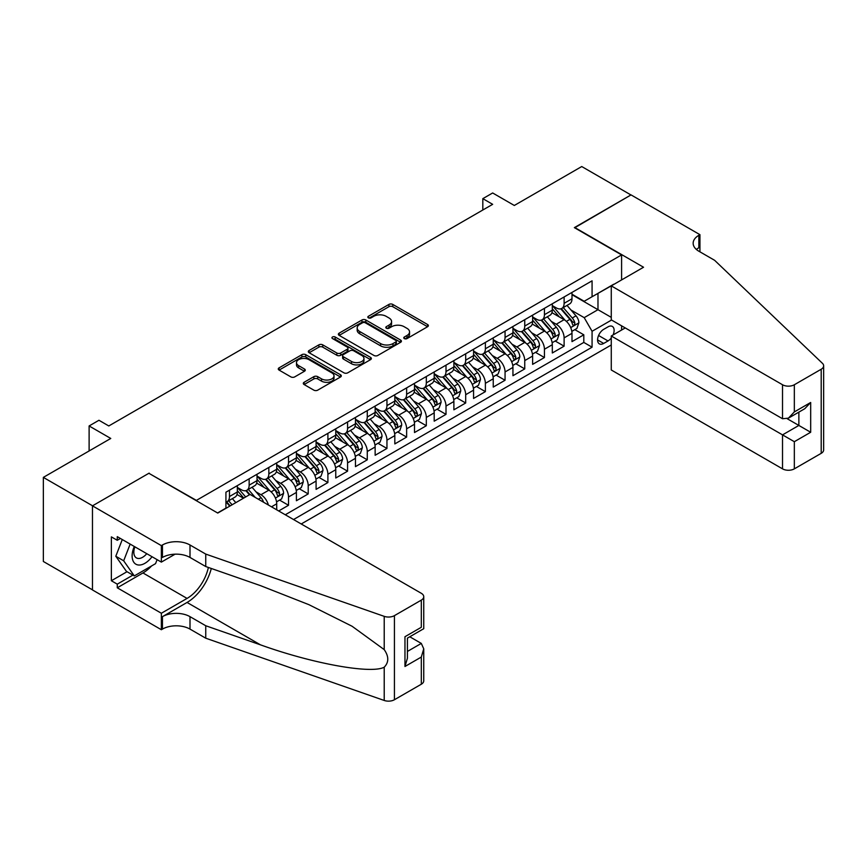 <?xml version="1.0" encoding="UTF-8"?>
<svg xmlns="http://www.w3.org/2000/svg" width="867" height="867" viewBox="0 0 867 867"><rect width="100%" height="100%" fill="white"/><g stroke="black" fill="none" stroke-linecap="round" stroke-linejoin="round"><path stroke-width="1.3" d="M404.325 338.585A1.907 1.105 0 0 0 407.035 338.585L427.561 326.74A2.731 1.582 0 0 0 428.363 325.624A2.731 1.582 0 0 0 427.561 324.507L392.784 304.425A2.731 1.582 0 0 0 388.925 304.425L368.388 316.282A1.907 1.105 0 0 0 367.836 317.062A1.907 1.105 0 0 0 368.388 317.842A1.907 1.105 0 0 0 371.098 317.842L373.753 316.303A8.746 5.05 0 0 1 386.118 316.303L389.012 317.983A8.746 5.05 0 0 1 391.581 321.549A8.746 5.05 0 0 1 389.012 325.114L386.357 326.653A1.907 1.105 0 0 0 385.804 327.433A1.907 1.105 0 0 0 386.357 328.214A1.907 1.105 0 0 0 389.066 328.214L391.721 326.675A8.746 5.05 0 0 1 404.087 326.675L406.991 328.355A8.746 5.05 0 0 1 409.549 331.92A8.746 5.05 0 0 1 406.991 335.496L404.325 337.025A1.907 1.105 0 0 0 403.773 337.805A1.907 1.105 0 0 0 404.325 338.585L404.325 337.025M304.1 382.293A2.731 1.582 0 0 0 303.298 383.409A2.731 1.582 0 0 0 304.1 384.525L313.854 390.15A2.731 1.582 0 0 0 317.723 390.15L340.514 376.993A2.731 1.582 0 0 0 341.316 375.877A2.731 1.582 0 0 0 340.514 374.761L305.737 354.679A2.731 1.582 0 0 0 301.879 354.679L279.076 367.846A2.731 1.582 0 0 0 278.274 368.963A2.731 1.582 0 0 0 279.076 370.079L290.857 376.885A2.731 1.582 0 0 0 294.726 376.885L304.48 371.249A2.731 1.582 0 0 0 305.282 370.133A2.731 1.582 0 0 0 304.48 369.017L298.638 365.636A7.304 4.216 0 0 1 296.492 362.655A7.304 4.216 0 0 1 301.012 358.754A7.304 4.216 0 0 1 308.977 359.675L331.877 372.897A7.304 4.216 0 0 1 334.012 375.877A7.304 4.216 0 0 1 329.503 379.779A7.304 4.216 0 0 1 321.538 378.857L317.723 376.657A2.731 1.582 0 0 0 313.854 376.657L304.1 382.293L304.1 384.525M149.157 473.458L196.397 500.389L621.596 254.909L574.355 227.631L630.948 194.956L581.735 166.54L514.315 205.468L492.662 192.973L482.821 198.651L492.662 204.33L108.798 425.957L98.957 420.267L89.117 425.957L89.117 450.959M149.157 473.122L92.563 505.797L43.35 477.381L110.77 438.453L89.117 425.957M373.948 355.459A2.731 1.582 0 0 0 377.806 355.459L400.608 342.302A2.731 1.582 0 0 0 401.41 341.186A2.731 1.582 0 0 0 400.608 340.07L365.831 319.988A2.731 1.582 0 0 0 361.962 319.988L339.17 333.145A2.731 1.582 0 0 0 338.368 334.261A2.731 1.582 0 0 0 339.17 335.377L373.948 355.459M333.264 338.997A1.907 1.105 0 0 1 335.204 339.268L335.204 337.003L370.567 357.41A2.731 1.582 0 0 1 371.369 358.526A2.731 1.582 0 0 1 370.567 359.642L347.765 372.81A2.731 1.582 0 0 1 343.896 372.81L309.118 352.728L309.118 350.496A2.731 1.582 0 0 0 308.316 351.612A2.731 1.582 0 0 0 309.118 352.728M309.118 350.496L318.883 344.86A2.731 1.582 0 0 1 322.741 344.86L336.851 353.01A2.731 1.582 0 0 0 340.709 353.01L347.19 349.271A2.731 1.582 0 0 0 347.981 348.155A2.731 1.582 0 0 0 347.19 347.038L332.505 338.563A1.907 1.105 0 0 1 331.942 337.783A1.907 1.105 0 0 1 333.123 336.754A1.907 1.105 0 0 1 335.204 337.003M92.466 589.842L43.35 561.48L43.35 477.381M278.686 510.966L288.527 505.277L279.575 500.107M275.706 480.491L280.648 483.342A11.13 6.427 60 0 1 288.527 496.986L296.406 492.434L296.406 500.736L308.208 493.919L299.256 488.75M295.398 469.123L300.34 471.984A11.13 6.427 60 0 1 308.208 485.618L316.087 481.077L316.087 489.367L327.899 482.551L318.937 477.381M315.079 457.765L320.021 460.615A11.13 6.427 60 0 1 327.899 474.26L335.767 469.708L335.767 478.01L347.58 471.182L338.629 466.012M334.77 446.397L339.712 449.247A11.13 6.427 60 0 1 347.58 462.891L355.459 458.34L355.459 466.641L367.272 459.824L358.309 454.655M354.451 435.028L359.393 437.889A11.13 6.427 60 0 1 367.272 451.523L375.14 446.982L375.14 455.273L386.953 448.456L377.99 443.286M374.132 423.67L379.074 426.521A11.13 6.427 60 0 1 386.953 440.154L394.821 435.613L394.821 443.915L406.634 437.087L397.682 431.918M393.824 412.302L398.766 415.152A11.13 6.427 60 0 1 406.634 428.797L414.513 424.245L414.513 432.546L426.326 425.73L417.363 420.56M413.505 400.933L418.447 403.794A11.13 6.427 60 0 1 426.326 417.428L434.194 412.887L434.194 421.178L446.006 414.361L437.055 409.191M433.186 389.576L438.138 392.426A11.13 6.427 60 0 1 446.006 406.059L453.885 401.519L453.885 409.82L465.687 402.992L456.736 397.823M452.877 378.207L457.819 381.057A11.13 6.427 60 0 1 465.687 394.702L473.566 390.15L473.566 398.452L485.379 391.635L476.417 386.454M472.558 366.839L477.5 369.7A11.13 6.427 60 0 1 485.379 383.333L493.247 378.792L493.247 387.083L505.06 380.266L496.108 375.097M492.25 355.481L497.192 358.331A11.13 6.427 60 0 1 505.06 371.965L512.939 367.424L512.939 375.714L524.752 368.898L515.789 363.728M511.931 344.112L516.873 346.963A11.13 6.427 60 0 1 524.752 360.607L532.62 356.055L532.62 364.357L544.433 357.54L535.481 352.36M531.612 332.744L536.554 335.605A11.13 6.427 60 0 1 544.433 349.238L552.312 344.698L552.312 352.988L564.114 346.171L564.114 337.87A11.13 6.427 -120 0 0 556.246 324.236L551.304 321.386M555.162 341.002L564.114 346.171M243.443 498.232L236.984 494.504M276.714 509.829L276.714 503.803A11.13 6.427 -120 0 0 268.846 490.169L256.665 483.136M268.38 505.017A11.13 6.427 60 0 0 260.967 494.71L256.025 491.86M296.406 492.434A11.13 6.427 -120 0 0 288.527 478.801L276.356 471.767M316.087 481.077A11.13 6.427 -120 0 0 308.208 467.432L296.037 460.41M335.767 469.708A11.13 6.427 -120 0 0 327.899 456.075L315.718 449.041M355.459 458.34A11.13 6.427 -120 0 0 347.58 444.706L335.41 437.672M375.14 446.982A11.13 6.427 -120 0 0 367.272 433.337L355.091 426.315M394.821 435.613A11.13 6.427 -120 0 0 386.953 421.98L374.782 414.946M414.513 424.245A11.13 6.427 -120 0 0 406.634 410.611L394.463 403.578M434.194 412.887A11.13 6.427 -120 0 0 426.326 399.243L414.144 392.22M453.885 401.519A11.13 6.427 -120 0 0 446.006 387.885L433.836 380.851M473.566 390.15A11.13 6.427 -120 0 0 465.687 376.516L453.517 369.483M493.247 378.792A11.13 6.427 -120 0 0 485.379 365.148L473.209 358.125M512.939 367.424A11.13 6.427 -120 0 0 505.06 353.79L492.889 346.757M532.62 356.055A11.13 6.427 -120 0 0 524.752 342.422L512.57 335.388M552.312 344.698A11.13 6.427 -120 0 0 544.433 331.053L532.262 324.03M613.056 334.965A8.627 4.985 120 0 0 612.33 326.425A8.627 4.985 120 0 0 608.016 326.848L603.681 329.352A8.627 4.985 120 0 0 598.046 336.96A8.627 4.985 120 0 0 599.368 343.874A8.627 4.985 120 0 0 603.681 343.44L608.016 340.948A8.627 4.985 120 0 0 611.268 337.989M301.228 523.971L611.268 344.979M621.596 254.909L621.596 279.911M621.596 325.829L621.596 330.034M293.545 519.539L592.074 347.19L592.074 331.281L584.195 317.647L570.985 310.018M217.563 512.95L225.929 508.127L225.929 492.207L592.074 280.821L592.074 296.731L613.728 284.463M611.56 320.031L592.074 331.281M237.341 487.438L241.286 489.714A11.13 6.427 60 0 0 246.846 490.267L254.725 485.715A11.13 6.427 -120 0 0 257.033 480.621L257.033 474.249M257.033 476.07L260.967 478.346A11.13 6.427 60 0 0 266.537 478.898L274.405 474.347A11.13 6.427 -120 0 0 276.714 469.253L276.714 462.891M276.714 464.712L280.648 466.977A11.13 6.427 60 0 0 286.218 467.53L294.097 462.989A11.13 6.427 -120 0 0 296.406 457.884L296.406 451.523M296.406 453.343L300.34 455.619A11.13 6.427 60 0 0 305.91 456.172L313.778 451.62A11.13 6.427 -120 0 0 316.087 446.527L316.087 440.154M316.087 441.975L320.021 444.251A11.13 6.427 60 0 0 325.591 444.804L333.47 440.252A11.13 6.427 -120 0 0 335.767 435.158L335.767 428.797M335.767 430.617L339.712 432.882A11.13 6.427 60 0 0 345.272 433.435L353.151 428.894A11.13 6.427 -120 0 0 355.459 423.79L355.459 417.428M355.459 419.249L359.393 421.525A11.13 6.427 60 0 0 364.964 422.077L372.832 417.526A11.13 6.427 -120 0 0 375.14 412.432L375.14 406.059M375.14 407.88L379.074 410.156A11.13 6.427 60 0 0 384.645 410.709L392.523 406.157A11.13 6.427 -120 0 0 394.821 401.063L394.821 394.702M394.821 396.522L398.766 398.787A11.13 6.427 60 0 0 404.325 399.34L412.204 394.799A11.13 6.427 -120 0 0 414.513 389.695L414.513 383.333M414.513 385.154L418.447 387.43A11.13 6.427 60 0 0 424.017 387.972L431.885 383.431A11.13 6.427 -120 0 0 434.194 378.337L434.194 371.965M434.194 373.785L438.138 376.061A11.13 6.427 60 0 0 443.698 376.614L451.577 372.062A11.13 6.427 -120 0 0 453.885 366.969L453.885 360.607M453.885 362.417L457.819 364.693A11.13 6.427 60 0 0 463.39 365.245L471.258 360.705A11.13 6.427 -120 0 0 473.566 355.6L473.566 349.238M473.566 351.059L477.5 353.335A11.13 6.427 60 0 0 483.071 353.877L490.95 349.336A11.13 6.427 -120 0 0 493.247 344.242L493.247 337.87M493.247 339.691L497.192 341.966A11.13 6.427 60 0 0 502.752 342.519L510.63 337.967A11.13 6.427 -120 0 0 512.939 332.874L512.939 326.512M512.939 328.322L516.873 330.598A11.13 6.427 60 0 0 522.443 331.151L530.311 326.61A11.13 6.427 -120 0 0 532.62 321.505L532.62 315.144M532.62 316.964L536.554 319.24A11.13 6.427 60 0 0 542.124 319.782L550.003 315.241A11.13 6.427 -120 0 0 552.312 310.148L552.312 303.775M285.276 514.77L583.805 342.422L583.805 334.803L571.992 341.62L571.992 333.329A11.13 6.427 -120 0 0 564.114 319.685L551.943 312.662M552.312 305.596L556.246 307.872A11.13 6.427 -120 0 0 561.816 308.424A11.13 6.427 -120 0 0 564.114 303.32L564.114 296.958M561.816 308.424L569.684 303.873A11.13 6.427 -120 0 0 571.992 298.779L571.992 292.417M229.473 490.169L229.473 496.531A11.13 6.427 60 0 1 227.165 501.625A11.13 6.427 60 0 1 225.929 502.08M227.165 501.625L235.044 497.084A11.13 6.427 -120 0 0 237.341 491.979L237.341 485.618M249.154 478.801L249.154 485.162A11.13 6.427 60 0 1 246.846 490.267M268.846 467.432L268.846 473.805A11.13 6.427 60 0 1 266.537 478.898M288.527 456.075L288.527 462.436A11.13 6.427 60 0 1 286.218 467.53M308.208 444.706L308.208 451.068A11.13 6.427 60 0 1 305.91 456.172M327.899 433.337L327.899 439.699A11.13 6.427 60 0 1 325.591 444.804M347.58 421.98L347.58 428.341A11.13 6.427 60 0 1 345.272 433.435M367.272 410.611L367.272 416.973A11.13 6.427 60 0 1 364.964 422.077M386.953 399.243L386.953 405.604A11.13 6.427 60 0 1 384.645 410.709M406.634 387.874L406.634 394.247A11.13 6.427 60 0 1 404.325 399.34M426.326 376.516L426.326 382.878A11.13 6.427 60 0 1 424.017 387.972M446.006 365.148L446.006 371.51A11.13 6.427 60 0 1 443.698 376.614M465.687 353.779L465.687 360.152A11.13 6.427 60 0 1 463.39 365.245M485.379 342.422L485.379 348.783A11.13 6.427 60 0 1 483.071 353.877M505.06 331.053L505.06 337.415A11.13 6.427 60 0 1 502.752 342.519M524.752 319.685L524.752 326.057A11.13 6.427 60 0 1 522.443 331.151M544.433 308.327L544.433 314.688A11.13 6.427 60 0 1 542.124 319.782M544.433 349.238L544.433 357.54M524.752 360.607L524.752 368.898M505.06 371.965L505.06 380.266M485.379 383.333L485.379 391.635M465.687 394.702L465.687 402.992M446.006 406.059L446.006 414.361M426.326 417.428L426.326 425.73M406.634 428.797L406.634 437.087M386.953 440.154L386.953 448.456M367.272 451.523L367.272 459.824M347.58 462.891L347.58 471.182M327.899 474.26L327.899 482.551M308.208 485.618L308.208 493.919M288.527 496.986L288.527 505.277M584.195 317.647L597.981 309.692L597.981 293.328L613.728 284.235M571.992 294.682L611.268 317.365M571.992 294.227L584.195 301.282L592.074 296.731M482.821 198.651L482.821 210.02M574.843 329.633L583.805 334.803M583.805 342.422L592.074 347.19M405.095 338.856L406.991 337.762A8.746 5.05 0 0 0 409.549 334.196L409.549 331.92M391.581 321.549L391.581 323.825A8.746 5.05 0 0 1 389.012 327.39L387.126 328.485M427.561 324.507L427.561 326.74L392.784 306.701A2.731 1.582 0 0 0 388.925 306.701L369.158 318.113M400.576 342.313L365.831 322.264A2.731 1.582 0 0 0 361.962 322.264L339.203 335.399M395.785 341.966A1.907 1.105 0 0 0 396.338 341.186A1.907 1.105 0 0 0 395.785 340.406L365.256 322.773A1.907 1.105 0 0 0 362.547 322.773L359.74 324.388A8.746 5.05 0 0 0 357.182 327.964A8.746 5.05 0 0 0 359.74 331.53L380.613 343.581A8.746 5.05 0 0 0 392.979 343.581L395.785 341.966L395.785 344.232A1.907 1.105 0 0 0 396.338 343.451L396.338 341.186M357.182 327.964L357.182 330.24A8.746 5.05 0 0 0 359.74 333.806L359.74 331.53M395.785 344.232L392.979 345.857A8.746 5.05 0 0 1 380.613 345.857L359.74 333.806M309.161 352.75L318.883 347.136L318.883 344.86M347.981 348.155L347.981 350.431A2.731 1.582 0 0 1 347.19 351.547L340.709 355.275A2.731 1.582 0 0 1 336.851 355.275L322.741 347.136A2.731 1.582 0 0 0 318.883 347.136M335.204 339.268L370.523 359.664M351.482 361.452A7.304 4.216 0 0 0 359.447 362.373A7.304 4.216 0 0 0 363.967 358.472A7.304 4.216 0 0 0 361.821 355.492L353.758 350.832A2.731 1.582 0 0 0 349.889 350.832L343.419 354.57A2.731 1.582 0 0 0 342.617 355.687A2.731 1.582 0 0 0 343.419 356.803L351.482 361.452L351.482 363.728A7.304 4.216 0 0 0 359.447 364.649A7.304 4.216 0 0 0 363.967 360.748L363.967 358.472M342.617 355.687L342.617 357.952A2.731 1.582 0 0 0 343.419 359.068L343.419 356.803M351.482 363.728L343.419 359.068M334.012 375.877L334.012 378.153A7.304 4.216 0 0 1 329.503 382.044A7.304 4.216 0 0 1 321.538 381.133L317.723 378.933A2.731 1.582 0 0 0 313.854 378.933L304.133 384.547M296.492 362.655L296.492 364.931A7.304 4.216 0 0 0 298.638 367.911L298.638 365.636M304.447 371.271L298.638 367.911M340.482 377.015L305.737 356.955A2.731 1.582 0 0 0 301.879 356.955L279.109 370.101M571.83 331.378L576.913 328.441L578.885 322.762A7.38 4.259 -120 0 0 576.002 315.826L567.018 305.422M565.208 320.411L554.544 308.056A21.296 12.301 -120 0 0 552.312 305.715M559.367 316.943L553.395 310.039A17.676 10.209 -120 0 0 552.312 308.847M560.808 308.825L569.901 319.359A7.38 4.259 60 0 1 572.534 324.431C573.64 325.916 574.431 325.461 574.897 323.077A7.38 4.259 -120 0 0 572.263 317.994L563.268 307.579M561.339 308.652L571.115 319.966A3.761 2.167 60 0 1 572.068 321.44L574.897 323.077M572.534 324.431L573.076 325.309M134.277 546.47A18.099 10.447 120 0 0 138.525 565.013A18.099 10.447 120 0 0 152.028 556.712M134.884 546.817A12.387 7.153 120 0 0 136.401 557.904A12.387 7.153 120 0 0 138.211 558.467A12.387 7.153 120 0 0 146.761 553.677M157.1 559.649L155.551 563.648L134.298 575.916L126.419 571.364L115.799 556.246L122.28 539.545M134.298 575.916L123.667 560.797L130.158 544.086M115.799 556.246L123.667 560.797M625.237 327.932L611.268 335.995L611.268 369.981L782.522 468.852L782.522 434.876L798.865 425.437L798.865 412.128M611.268 335.995L794.335 441.693L794.335 468.852L821.201 453.343L821.201 369.244A8.356 4.823 0 0 0 823.65 365.831A8.356 4.823 0 0 0 822.447 363.338L714.614 260.306L698.856 251.213A19.486 11.249 180 0 1 693.156 243.259A19.486 11.249 180 0 1 698.856 235.304L699.94 234.675L631.046 194.902L574.648 227.804M574.648 227.457L643.542 267.242L611.268 285.882L782.522 384.753A8.356 4.823 0 0 0 794.335 384.753L821.201 369.244M699.94 234.675L699.94 251.159L699.355 251.495M611.268 285.882L611.268 319.858L782.522 418.739L782.522 384.753M823.65 365.831L823.65 449.93A8.356 4.823 180 0 1 821.201 453.343M794.335 468.852A8.356 4.823 180 0 1 782.522 468.852M696.407 249.479A19.486 11.249 180 0 1 698.856 247.745L698.856 235.304M787.247 418.739L810.678 432.265L794.335 441.693M794.335 384.753L794.335 411.912L788.428 418.154L782.522 418.739M794.335 411.912L810.678 402.483L804.771 408.715L788.428 418.154M250.043 494.428L421.308 593.299A8.356 4.823 -0 0 1 423.746 596.713A8.356 4.823 -0 0 1 421.308 600.127L394.431 615.635L394.431 699.734A8.356 4.823 180 0 1 384.211 700.46L205.75 638.199L190.003 629.106A19.486 11.249 -0 0 0 162.443 629.106L161.36 629.724L92.466 589.95L92.466 505.851L148.864 473.284L217.758 513.069L250.043 494.428M205.75 638.199L205.75 625.746L260.468 644.842C312.77 663.688 371.206 674.244 384.211 667.2C388.947 662.345 388.947 656.482 384.211 649.611L352.1 626.267L308.901 604.667L260.468 585.626L205.75 566.541L190.003 557.448A19.486 11.249 -0 0 0 162.443 557.448L162.443 544.996L161.36 545.625L92.466 505.851M205.75 566.541L205.75 554.089L190.003 544.996A19.486 11.249 -0 0 0 162.443 544.996M260.468 644.842L187.055 602.457L162.443 616.654A19.486 11.249 -0 0 1 190.003 616.654L205.75 625.746M421.308 684.226L421.308 657.056L423.746 648.83L423.746 680.812A8.356 4.823 180 0 1 421.308 684.226L394.431 699.734M384.211 649.611L384.211 616.35L205.75 554.089M151.638 565.902A31.32 18.077 -60 0 1 142.957 572.957L117.273 587.793L117.273 584.152L132.922 575.114M120.415 538.461L117.273 540.282L111.366 536.879L111.366 580.749L117.273 584.152M117.273 540.282L117.273 536.651L161.36 562.109L161.36 545.625M161.36 629.724L161.36 613.251L187.055 598.414A31.32 18.077 120 0 0 208.373 567.452M117.273 587.793L161.36 613.251M409.777 636.768L421.308 643.422L423.746 648.83M187.055 602.457A36.262 20.938 120 0 0 211.299 568.47M175.112 554.165L161.36 562.109M384.211 616.35A8.356 4.823 -0 0 0 394.431 615.635M111.366 580.749L127.016 571.711M421.308 657.056L404.965 666.495L407.414 658.259L407.414 638.134L423.746 628.694L423.746 596.713M404.965 666.495L404.965 636.714C408.151 638.556 408.151 638.556 404.965 636.714L421.308 627.285C424.483 629.128 424.483 629.128 421.308 627.285L421.308 600.127M552.138 342.747L557.232 339.81L559.193 334.12A7.38 4.259 -120 0 0 556.321 327.195L547.326 316.78M545.527 331.779L534.863 319.424A21.296 12.301 -120 0 0 532.62 317.084M539.675 328.311L533.714 321.397A17.676 10.209 -120 0 0 532.62 320.216M541.127 320.183L550.22 330.717A7.38 4.259 60 0 1 552.853 335.8C553.959 337.285 554.75 336.829 555.216 334.434A7.38 4.259 -120 0 0 552.582 329.352L543.587 318.948M541.658 320.01L551.434 331.335A3.761 2.167 60 0 1 552.377 332.798L555.216 334.434M552.853 335.8L553.384 336.678M532.457 354.104L537.54 351.168L539.512 345.489A7.38 4.259 -120 0 0 536.64 338.563L527.645 328.149M525.846 343.137L515.171 330.793A21.296 12.301 -120 0 0 512.939 328.452M519.994 339.669L514.023 332.765A17.676 10.209 -120 0 0 512.939 331.584M521.435 331.552L530.539 342.086A7.38 4.259 60 0 1 533.162 347.168C534.278 348.653 535.058 348.198 535.524 345.803A7.38 4.259 -120 0 0 532.902 340.72L523.906 330.305M521.977 331.378L531.753 342.693A3.761 2.167 60 0 1 532.696 344.166L535.524 345.803M533.162 347.168L533.704 348.046M512.765 365.473L517.859 362.536L519.821 356.857A7.38 4.259 -120 0 0 516.949 349.921L507.954 339.517M506.155 354.505L495.49 342.151A21.296 12.301 -120 0 0 493.247 339.81M500.302 351.037L494.342 344.134A17.676 10.209 -120 0 0 493.247 342.942M501.755 342.92L510.847 353.454A7.38 4.259 60 0 1 513.481 358.526C514.586 360.011 515.377 359.556 515.843 357.171A7.38 4.259 -120 0 0 513.21 352.089L504.215 341.674M502.286 342.747L512.061 354.061A3.761 2.167 60 0 1 513.015 355.535L515.843 357.171M513.481 358.526L514.012 359.404M493.085 376.842L498.167 373.905L500.14 368.215A7.38 4.259 -120 0 0 497.268 361.29L488.273 350.875M486.474 365.874L475.81 353.519A21.296 12.301 -120 0 0 473.566 351.178M480.621 362.406L474.65 355.492A17.676 10.209 -120 0 0 473.566 354.31M482.063 354.278L491.166 364.812A7.38 4.259 60 0 1 493.8 369.895C494.905 371.379 495.696 370.924 496.162 368.529A7.38 4.259 -120 0 0 493.529 363.446L484.534 353.042M482.605 354.104L492.38 365.43A3.761 2.167 60 0 1 493.323 366.893L496.162 368.529M493.8 369.895L494.331 370.773M473.404 388.199L478.486 385.262L480.459 379.583A7.38 4.259 -120 0 0 477.587 372.658L468.592 362.243M466.782 377.232L456.118 364.888A21.296 12.301 -120 0 0 453.885 362.547M460.941 373.775L454.969 366.86A17.676 10.209 -120 0 0 453.885 365.679M462.382 365.646L471.475 376.18A7.38 4.259 60 0 1 474.108 381.263C475.214 382.748 476.005 382.293 476.471 379.898A7.38 4.259 -120 0 0 473.837 374.815L464.853 364.4M462.913 365.473L472.688 376.787A3.761 2.167 60 0 1 473.642 378.261L476.471 379.898M474.108 381.263L474.65 382.141M453.712 399.568L458.806 396.631L460.767 390.952A7.38 4.259 -120 0 0 457.895 384.027L448.9 373.612M447.101 388.6L436.437 376.245A21.296 12.301 -120 0 0 434.194 373.905M441.249 385.132L435.288 378.229A17.676 10.209 -120 0 0 434.194 377.037M442.701 377.015L451.794 387.549A7.38 4.259 60 0 1 454.427 392.632C455.533 394.106 456.324 393.651 456.79 391.266A7.38 4.259 -120 0 0 454.156 386.183L445.161 375.769M443.232 376.842L453.007 388.156A3.761 2.167 60 0 1 453.95 389.63L456.79 391.266M454.427 392.632L454.958 393.499M434.031 410.936L439.114 407.999L441.086 402.31A7.38 4.259 -120 0 0 438.214 395.385L429.219 384.97M427.42 399.969L416.745 387.614A21.296 12.301 -120 0 0 414.513 385.273M421.568 396.501L415.596 389.597A17.676 10.209 -120 0 0 414.513 388.405M423.009 388.373L432.113 398.907A7.38 4.259 60 0 1 434.735 403.989C435.852 405.474 436.632 405.019 437.098 402.624A7.38 4.259 -120 0 0 434.475 397.541L425.48 387.137M423.551 388.21L433.327 399.524A3.761 2.167 60 0 1 434.269 400.988L437.098 402.624M434.735 403.989L435.277 404.867M414.35 422.294L419.433 419.357L421.405 413.678A7.38 4.259 -120 0 0 418.523 406.753L409.538 396.338M407.728 411.326L397.064 398.983A21.296 12.301 -120 0 0 394.821 396.642M401.876 407.869L395.916 400.955A17.676 10.209 -120 0 0 394.821 399.774M403.328 399.741L412.421 410.275A7.38 4.259 60 0 1 415.055 415.358C416.16 416.843 416.951 416.388 417.417 413.993A7.38 4.259 -120 0 0 414.784 408.91L405.789 398.495M403.859 399.568L413.635 410.882A3.761 2.167 60 0 1 414.589 412.356L417.417 413.993M415.055 415.358L415.596 416.236M394.658 433.663L399.752 430.726L401.714 425.047A7.38 4.259 -120 0 0 398.842 418.122L389.847 407.707M388.048 422.695L377.383 410.34A21.296 12.301 -120 0 0 375.14 407.999M382.195 419.227L376.235 412.324A17.676 10.209 -120 0 0 375.14 411.131M383.647 411.11L392.74 421.644A7.38 4.259 60 0 1 395.374 426.727C396.479 428.2 397.27 427.745 397.736 425.361A7.38 4.259 -120 0 0 395.103 420.278L386.108 409.863M384.179 410.936L393.954 422.251A3.761 2.167 60 0 1 394.897 423.725L397.736 425.361M395.374 426.727L395.905 427.594M374.978 445.031L380.06 442.094L382.033 436.404A7.38 4.259 -120 0 0 379.161 429.479L370.166 419.064M368.356 434.064L357.692 421.709A21.296 12.301 -120 0 0 355.459 419.368M362.514 430.596L356.543 423.692A17.676 10.209 -120 0 0 355.459 422.5M363.956 422.467L373.059 433.001A7.38 4.259 60 0 1 375.682 438.084C376.798 439.569 377.578 439.114 378.045 436.719A7.38 4.259 -120 0 0 375.422 431.636L366.427 421.232M364.498 422.305L374.273 433.619A3.761 2.167 60 0 1 375.216 435.082L378.045 436.719M375.682 438.084L376.224 438.962M355.286 456.389L360.379 453.452L362.341 447.773A7.38 4.259 -120 0 0 359.469 440.848L350.474 430.433M348.675 445.421L338.011 433.077A21.296 12.301 -120 0 0 335.767 430.736M342.823 441.964L336.862 435.05A17.676 10.209 -120 0 0 335.767 433.868M344.275 433.836L353.368 444.37A7.38 4.259 60 0 1 356.001 449.453C357.106 450.938 357.898 450.482 358.364 448.087A7.38 4.259 -120 0 0 355.73 443.004L346.735 432.59M344.806 433.663L354.581 444.988A3.761 2.167 60 0 1 355.535 446.451L358.364 448.087M356.001 449.453L356.532 450.331M335.605 467.757L340.688 464.82L342.66 459.142A7.38 4.259 -120 0 0 339.788 452.216L330.793 441.802M328.994 456.79L318.33 444.446A21.296 12.301 -120 0 0 316.087 442.094M323.142 453.322L317.17 446.418A17.676 10.209 -120 0 0 316.087 445.226M324.583 445.204L333.687 455.739A7.38 4.259 60 0 1 336.32 460.821C337.426 462.295 338.206 461.851 338.672 459.456A7.38 4.259 -120 0 0 336.049 454.373L327.054 443.958M325.125 445.031L334.9 456.345A3.761 2.167 60 0 1 335.843 457.819L338.672 459.456M336.32 460.821L336.851 461.688M315.924 479.126L321.007 476.189L322.979 470.499A7.38 4.259 -120 0 0 320.107 463.574L311.112 453.159M309.302 468.158L298.638 455.804A21.296 12.301 -120 0 0 296.406 453.463M303.461 464.69L297.489 457.787A17.676 10.209 -120 0 0 296.406 456.595M304.902 456.562L313.995 467.096A7.38 4.259 60 0 1 316.628 472.179C317.734 473.664 318.525 473.209 318.991 470.814A7.38 4.259 -120 0 0 316.357 465.742L307.373 455.327M305.433 456.4L315.209 467.714A3.761 2.167 60 0 1 316.162 469.188L318.991 470.814M316.628 472.179L317.17 473.057M296.232 490.484L301.326 487.547L303.287 481.868A7.38 4.259 -120 0 0 300.416 474.943L291.42 464.528M289.621 479.516L278.957 467.172A21.296 12.301 -120 0 0 276.714 464.831M283.769 476.059L277.808 469.145A17.676 10.209 -120 0 0 276.714 467.963M285.221 467.931L294.314 478.465A7.38 4.259 60 0 1 296.947 483.548C298.053 485.032 298.844 484.577 299.31 482.182A7.38 4.259 -120 0 0 296.677 477.099L287.681 466.684M285.752 467.757L295.528 479.083A3.761 2.167 60 0 1 296.471 480.546L299.31 482.182M296.947 483.548L297.479 484.425M276.551 501.852L281.634 498.915L283.607 493.236A7.38 4.259 -120 0 0 280.735 486.311L271.739 475.896M269.94 490.885L259.266 478.541A21.296 12.301 -120 0 0 257.033 476.2M264.088 487.417L258.117 480.513A17.676 10.209 -120 0 0 257.033 479.321M265.53 479.299L274.633 489.833A7.38 4.259 60 0 1 277.256 494.916C278.372 496.401 279.152 495.946 279.618 493.551A7.38 4.259 -120 0 0 276.996 488.468L268.001 478.053M266.071 479.126L275.847 490.44A3.761 2.167 60 0 1 276.79 491.914L279.618 493.551M277.256 494.916L277.798 495.783M263.535 502.221A7.38 4.259 -120 0 0 261.043 497.669L252.048 487.254M245.675 496.954L239.585 489.898A21.296 12.301 -120 0 0 237.341 487.557M243.768 498.048L238.436 491.882A17.676 10.209 -120 0 0 237.341 490.689M255.223 497.42L248.309 489.422M246.38 490.494L249.869 494.526M245.849 490.668L249.414 494.786M235.835 502.632L232.367 498.623M232.085 504.789L228.628 500.779M226.699 501.852L230.189 505.894M226.168 502.026L229.722 506.155M260.967 494.71L268.846 490.169M280.648 483.342L288.527 478.801M300.34 471.984L308.208 467.432M320.021 460.615L327.899 456.075M339.712 449.247L347.58 444.706M359.393 437.889L367.272 433.337M379.074 426.521L386.953 421.98M398.766 415.152L406.634 410.611M418.447 403.794L426.326 399.243M438.138 392.426L446.006 387.885M457.819 381.057L465.687 376.516M477.5 369.7L485.379 365.148M497.192 358.331L505.06 353.79M516.873 346.963L524.752 342.422M536.554 335.605L544.433 331.053M556.246 324.236L564.114 319.685M564.114 303.32L571.992 298.779M229.473 496.531L237.341 491.979M249.154 485.162L257.033 480.621M268.846 473.805L276.714 469.253M288.527 462.436L296.406 457.884M308.208 451.068L316.087 446.527M327.899 439.699L335.767 435.158M347.58 428.341L355.459 423.79M367.272 416.973L375.14 412.432M386.953 405.604L394.821 401.063M406.634 394.247L414.513 389.695M426.326 382.878L434.194 378.337M446.006 371.51L453.885 366.969M465.687 360.152L473.566 355.6M485.379 348.783L493.247 344.242M505.06 337.415L512.939 332.874M524.752 326.057L532.62 321.505M544.433 314.688L552.312 310.148M564.114 337.87L571.992 333.329M271.501 506.816L276.714 503.803M598.577 335.496L608.016 340.948M597.58 339.918L603.681 343.44M406.991 337.762L406.991 335.496M386.357 328.214L386.357 326.653M389.012 327.39L389.012 325.114M368.388 317.842L368.388 316.282M388.925 306.701L388.925 304.425M392.784 306.701L392.784 304.425M339.17 335.377L339.17 333.145M361.962 322.264L361.962 319.988M365.831 322.264L365.831 319.988M400.608 342.302L400.608 340.07M380.613 345.857L380.613 343.581M392.979 345.857L392.979 343.581M322.741 347.136L322.741 344.86M336.851 355.275L336.851 353.01M340.709 355.275L340.709 353.01M347.19 351.547L347.19 349.271M370.567 359.642L370.567 357.41M313.854 378.933L313.854 376.657M317.723 378.933L317.723 376.657M321.538 381.133L321.538 378.857M304.48 371.249L304.48 369.017M279.076 370.079L279.076 367.846M301.879 356.955L301.879 354.679M305.737 356.955L305.737 354.679M340.514 376.993L340.514 374.761M570.703 327.596L578.831 322.903M554.544 308.056L555.563 307.471M572.263 317.994L576.002 315.826M566.389 321.386L569.901 319.359M810.678 402.483L810.678 432.265M190.003 557.448L190.003 544.996M190.003 616.654L190.003 629.106M384.211 700.46L384.211 667.2M162.443 616.654L162.443 629.106M142.957 572.957L187.055 598.414M407.414 651.442L421.308 643.422M551.011 338.964L559.15 334.261M534.863 319.424L535.871 318.839M552.582 329.352L556.321 327.195M546.698 332.755L550.22 330.717M531.33 350.322L539.458 345.63M515.171 330.793L516.19 330.208M532.902 340.72L536.64 338.563M527.017 344.112L530.539 342.086M511.649 361.691L519.777 356.998M495.49 342.151L496.498 341.565M513.21 352.089L516.949 349.921M507.336 355.481L510.847 353.454M491.957 373.059L500.096 368.356M475.81 353.519L476.817 352.934M493.529 363.446L497.268 361.29M487.644 366.849L491.166 364.812M472.277 384.417L480.405 379.724M456.118 364.888L457.137 364.303M473.837 374.815L477.587 372.658M467.963 378.207L471.475 376.18M452.596 395.785L460.724 391.093M436.437 376.245L437.445 375.66M454.156 386.183L457.895 384.027M448.272 389.576L451.794 387.549M432.904 407.154L441.032 402.451M416.745 387.614L417.764 387.029M434.475 397.541L438.214 395.385M428.591 400.944L432.113 398.907M413.223 418.512L421.351 413.819M397.064 398.983L398.083 398.397M414.784 408.91L418.523 406.753M408.91 412.302L412.421 410.275M393.531 429.88L401.67 425.188M377.383 410.34L378.391 409.755M395.103 420.278L398.842 418.122M389.218 423.67L392.74 421.644M373.85 441.249L381.979 436.556M357.692 421.709L358.71 421.124M375.422 431.636L379.161 429.479M369.537 435.039L373.059 433.001M354.17 452.607L362.298 447.914M338.011 433.077L339.019 432.492M355.73 443.004L359.469 440.848M349.856 446.397L353.368 444.37M334.478 463.975L342.617 459.282M318.33 444.446L319.338 443.85M336.049 454.373L339.788 452.216M330.164 457.765L333.687 455.739M314.797 475.344L322.925 470.651M298.638 455.804L299.657 455.218M316.357 465.742L320.107 463.574M310.484 469.134L313.995 467.096M295.105 486.701L303.244 482.009M278.957 467.172L279.965 466.587M296.677 477.099L300.416 474.943M290.792 480.491L294.314 478.465M275.424 498.07L283.552 493.377M259.266 478.541L260.284 477.955M276.996 488.468L280.735 486.311M271.111 491.86L274.633 489.833M239.585 489.898L240.603 489.313M258.355 499.229L261.043 497.669"/></g></svg>

